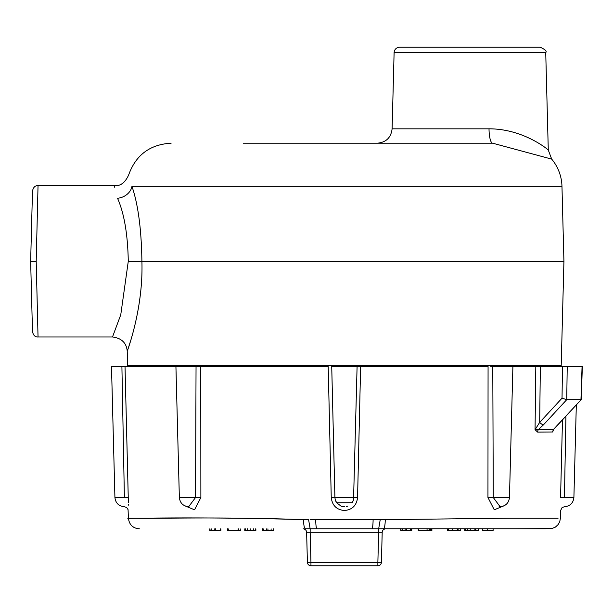 <?xml version="1.0" encoding="UTF-8"?>
<svg xmlns="http://www.w3.org/2000/svg" width="613" height="613" viewBox="0 0 613 613"><rect width="100%" height="100%" fill="white"/><g stroke="black" fill="none" stroke-linecap="round" stroke-linejoin="round"><path stroke-width="0.92" d="M184.398 505.625L194.551 509.809L200.872 497.511L179.356 497.511L175.923 366.444L200.75 366.444L196.045 366.444L195.547 497.511L188.666 506.713M358.099 366.444L360.628 366.444L357.095 366.444L353.54 499.94L352.199 502.729L336.683 502.806L335.273 499.894L334.905 497.511L331.725 366.444L357.701 366.444M491.274 366.444L490.722 366.444M500.116 506.713L493.273 497.511L492.783 366.444L540.344 366.444L535.808 366.444L535.057 429.682L537.616 432.088L552.52 431.989L553.991 429.016M399.653 47.224L540.176 47.224C545.202 49.454 547.049 51.254 545.731 52.626L394.105 52.626A5.555 5.555 0 0 1 399.653 47.224L538.367 47.224M127.665 366.444L127.619 365.654L561.202 365.654L563.929 261.322L141.902 261.322C143.45 309.94 126.653 352.291 127.259 351.356C126.623 352.283 143.48 309.948 141.902 261.322L128.278 261.322C127.78 234.419 124.201 213.393 117.535 198.252C113.16 181.54 113.16 181.54 117.535 198.252A14.766 12.137 163 0 0 131.948 186.337C127.335 171.356 127.335 171.356 131.948 186.337L561.968 186.337A44.297 44.297 0 0 0 551.7 159.119L492.645 143.197A14.766 3.624 90 0 1 489.021 128.822C523.441 128.738 548.497 149.932 548.283 150.047C548.39 149.848 523.395 128.738 489.021 128.822L392.105 128.822C391.056 137.58 386.136 142.377 377.347 143.197M409.722 143.197L410.135 143.189L409.722 143.197M410.135 143.189L413.093 143.197M492.645 143.197L243.292 143.197M319.626 143.197L324.66 143.197M340.361 143.197L342.675 143.197M356.689 143.197L358.582 143.197M376.045 143.197L369.608 143.197M362.513 143.197L361.785 143.197M30.65 261.322L36.205 261.322L38.037 185.647C35.163 185.455 33.317 187.256 32.489 191.057L30.65 261.322L32.489 331.587C33.317 335.38 35.163 337.181 38.037 336.989L36.205 261.322M114.677 187.249L114.455 185.655C120.393 186.237 125.113 182.697 128.623 175.042C135.757 155.035 149.932 144.423 171.134 143.197M130.653 340.721L127.259 351.356C126.508 342.928 121.589 338.131 112.501 336.974L120.753 314.821L128.278 261.322M141.902 261.322C141.442 229.331 138.124 204.336 131.948 186.337M558.129 518.169L510.89 518.169L385.271 519.663C385.14 525.234 384.543 528.299 383.485 528.866L545.325 528.866M560.412 518.169L559.753 521.655L558.114 524.621L555.432 527.08L552.137 528.529L515.364 528.866M394.044 528.866L383.677 528.866M322.262 528.866L366.559 528.866M303.55 519.663L308.6 519.701L303.55 519.663C189.57 516.192 106.792 519.15 132.561 518.169C148.361 518.935 218.918 516.483 303.55 519.663C303.688 525.241 304.278 528.306 305.335 528.866L383.485 528.866M493.105 528.866L493.105 530.636L482.469 530.636L482.469 528.866M487.71 528.866L487.71 530.636M220.856 528.866L220.856 530.636L209.776 530.636L209.776 528.866M220.634 528.866L220.634 530.636M215.515 528.866L215.515 530.636M214.259 528.866L214.259 530.636M211.263 528.866L211.263 530.636M210.006 528.866L210.006 530.636M238.327 528.866L238.02 530.636M227.592 530.636L227.285 528.866M227.316 528.866L227.316 530.636M240.779 528.866L240.779 530.636L238.327 530.636M238.365 528.866L238.365 530.636M228.764 528.866L228.764 530.636L227.507 530.636L227.507 528.866M238.135 528.866L238.135 530.636L228.764 530.636M255.644 528.866L255.644 530.636L244.786 530.636L244.786 528.866M255.851 530.636L255.851 528.866L255.537 530.636M250.288 528.866L250.288 530.636M244.817 528.866L244.817 530.636M245.116 528.866L245.116 530.636M245.736 528.866L245.736 530.636M247.437 528.866L247.437 530.636M263.015 530.636L262.287 530.636L262.287 528.866M253.606 528.866L253.606 530.636M273.337 528.866L273.337 530.636L262.517 530.636L262.517 528.866M262.326 528.866L262.326 530.636M273.367 528.866L273.337 530.636M273.145 528.866L273.145 530.636M271.115 528.866L271.115 530.636M267.942 528.866L267.942 530.636M266.686 528.866L266.686 530.636M263.774 528.866L263.774 530.636M400.764 530.636L400.733 528.866L401.04 530.636M411.813 528.866L411.469 530.636M411.775 528.866L411.775 530.636M406.381 528.866L406.381 530.636L400.956 530.636L400.956 528.866M405.124 528.866L405.124 530.636M402.212 528.866L402.212 530.636M411.591 528.866L411.591 530.636L406.381 530.636M410.327 528.866L410.327 530.636M431.889 528.866L431.889 530.636L430.41 530.636L430.41 528.866M430.226 528.866L430.226 530.636L429.016 530.636M431.69 528.866L431.69 530.636M429.092 528.866L429.092 530.636L418.235 530.636L418.235 528.866M427.062 528.866L427.062 530.636M429.315 528.866L429.092 530.636M418.457 528.866L418.457 530.636M447.551 530.636L447.237 528.866M447.275 528.866L447.275 530.636M458.095 528.866L458.095 530.636L447.467 530.636L447.467 528.866M457.244 528.866L457.244 530.636M460.738 528.866L460.738 530.636L458.095 530.636M478.247 528.866L478.247 530.636L464.746 530.636L464.746 528.866M470.248 530.636L470.248 528.866L470.232 530.636M474.891 528.866L474.891 530.636M475.803 528.866L475.803 530.636M464.777 528.866L464.777 530.636M465.068 528.866L465.068 530.636M465.688 528.866L465.688 530.636M467.397 528.866L467.397 530.636M553.6 429.498L553.723 429.353A3.693 3.402 -130.9 0 0 552.88 431.79M582.35 366.444L581.208 399.607L553.455 429.429A3.693 0.996 42.7 0 0 553.723 429.353L553.401 429.767M553.723 429.353L552.52 431.989L553.455 429.429L538.475 429.575A3.693 3.249 -101.3 0 0 537.616 432.088M314.477 519.663L310.078 519.686M139.389 528.866C132.852 528.253 129.19 524.682 128.408 518.169L139.787 518.169M200.872 497.511L200.75 366.444L328.193 366.444L331.25 497.511C332.192 505.464 336.575 509.794 344.414 510.514C352.245 509.794 356.628 505.464 357.571 497.511L360.628 366.444L488.071 366.444L487.948 497.511L494.27 509.809L504.422 505.625M175.923 366.444L121.903 366.444L124.385 497.511C124.378 509.418 124.378 509.418 124.385 497.511L128.255 497.511L125.021 366.444M128.255 497.511C128.255 514.322 128.255 514.322 128.255 497.511L128.324 502.683M128.324 504.315L128.316 505.189M562.481 419.882L560.566 497.511C560.566 514.322 560.566 514.322 560.566 497.511L560.566 497.549M560.42 518.169L560.619 510.468M385.271 519.663L373.118 519.663L380.221 519.701L378.658 528.873L378.658 532.314L382.198 532.314A3.54 3.54 0 0 1 385.746 528.866M382.995 519.694L383.746 519.678M566.925 366.444L582.066 366.444L580.955 399.661M580.94 399.661L566.741 399.661L567.224 366.444L540.344 366.444L539.685 422.38L535.057 429.682L538.475 429.575L543.417 424.893L566.741 399.661M562.489 366.444L562.029 398.189L539.685 422.38A3.693 0.996 42.7 0 0 543.417 424.893M565.447 366.444L564.994 366.444M124.385 497.511L114.922 497.511L111.489 366.444L121.903 366.444M562.029 398.189L566.726 399.661M560.619 510.514L562.106 507.556L564.489 506.721C570.09 506.169 573.224 503.097 573.898 497.511L564.435 497.511C564.443 509.418 564.443 509.418 564.435 497.511C564.443 509.418 564.443 509.418 564.435 497.511L565.937 416.135M499.128 506.637L499.771 506.713M335.61 500.875L336.621 502.729L341.027 506.123M341.518 506.292L342.146 506.461M342.537 506.545L344.414 506.713M346.284 506.545L346.674 506.461M347.303 506.292L347.793 506.123M353.211 500.875L353.916 497.511L357.571 497.511M373.118 519.663C373.018 525.241 372.604 528.306 371.861 528.866C372.604 528.306 373.018 525.241 373.118 519.663L315.703 519.663C315.802 525.241 316.216 528.306 316.959 528.866M303.558 520.085L303.841 524.613M308.6 519.701L310.163 528.873L310.163 532.314L306.623 532.314L307.404 562.328A3.54 3.54 0 0 0 310.952 565.776L310.952 562.328L307.404 562.328L306.623 532.314A3.54 3.54 0 0 0 303.083 528.866M377.869 565.776A3.54 3.54 0 0 0 381.416 562.328L377.869 562.328L377.869 565.776L310.952 565.776M381.416 562.328L382.198 532.314L381.416 562.328M250.273 528.866L250.273 530.636M448.31 528.866L448.31 530.636M452.792 528.866L452.792 530.636M475.496 528.866L475.496 530.636M353.916 497.511L331.25 497.511M500.101 506.713L500.093 506.713C505.679 506.146 508.798 503.074 509.464 497.511L487.948 497.511M564.435 497.511L560.566 497.511M310.952 562.328L310.163 532.314L378.658 532.314L377.869 562.328L310.952 562.328M394.105 52.626L392.105 128.822M545.731 52.626L548.283 150.047L551.7 159.119M38.037 185.647L114.455 185.647M561.202 365.654L561.156 366.444M127.619 365.654L127.243 351.356M38.037 336.989L112.501 336.989M561.968 186.337L563.929 261.322M128.401 518.169L128.071 509.648L126.699 507.541L124.332 506.713C118.73 506.162 115.596 503.097 114.922 497.511M553.784 429.292L581.208 399.607M188.704 506.713L188.72 506.713C183.141 506.146 180.023 503.074 179.356 497.511M353.532 499.932L352.184 502.714M336.69 502.798L335.28 499.894M509.464 497.511L512.897 366.444M573.898 497.511L576.32 404.894M335.288 499.932L336.637 502.714M352.13 502.798L353.54 499.894"/></g></svg>
